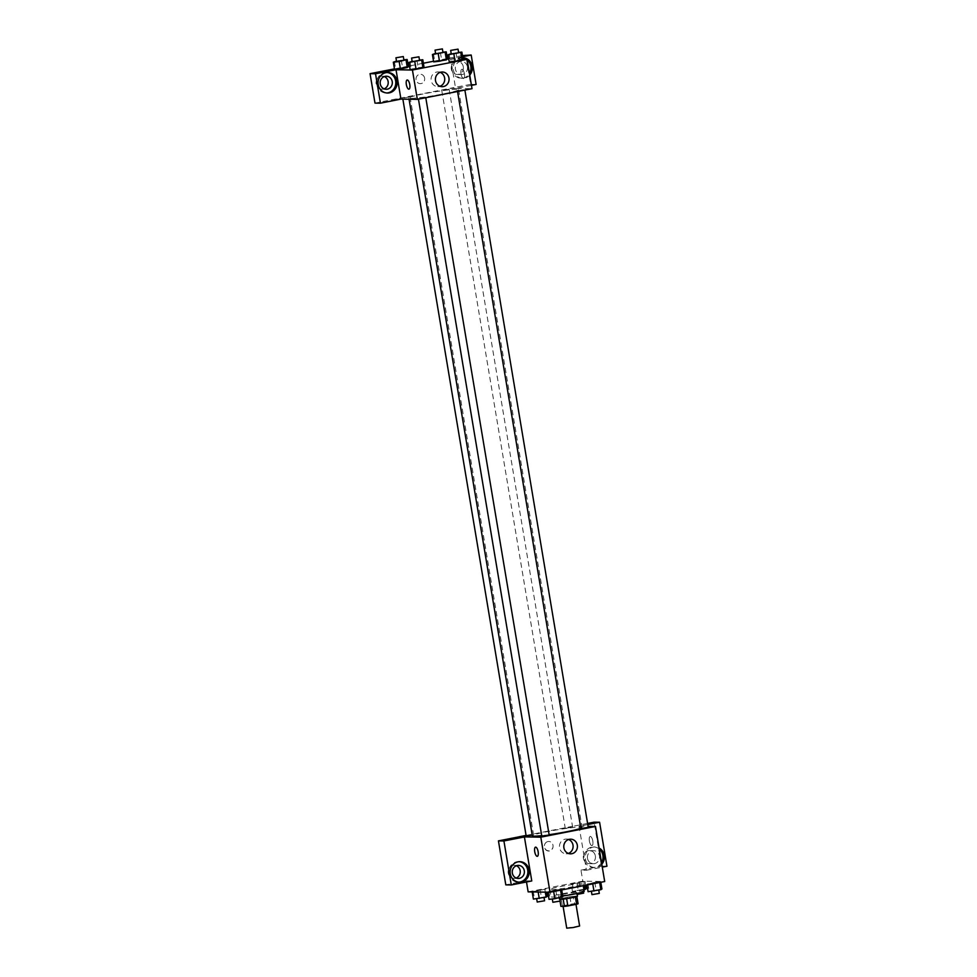 <?xml version="1.0" encoding="UTF-8"?>
<svg xmlns="http://www.w3.org/2000/svg" width="977" height="977" viewBox="0 0 977 977"><rect width="100%" height="100%" fill="white"/><g stroke="black" fill="none" stroke-linecap="round" stroke-linejoin="round"><path stroke-width="0.73" stroke-dasharray="4.88 3.66" d="M579.617 926.001L566.733 928.15M575.465 903.884L563.057 906.131L575.465 903.884M562.373 905.862L571.142 904.14A8.866 0.635 -9.5 0 1 574.574 903.688L573.34 896.336A8.866 0.635 -9.5 0 0 569.909 896.801L561.14 898.522L562.373 905.862A8.866 0.635 -9.5 0 0 560.908 906.363M574.574 903.688L578.079 903.737M569.909 896.801L571.142 904.14M573.34 896.336L576.87 896.507M561.14 898.522A8.866 0.635 -9.5 0 0 559.674 899.011L560.041 901.16M576.845 896.397A8.866 0.635 -9.5 0 1 575.38 896.898L566.611 898.608A8.866 0.635 -9.5 0 1 563.179 899.072L559.674 899.011M559.943 899.377A9.33 0.659 170.5 0 1 559.064 899.243A9.33 0.659 170.5 0 1 564.84 897.655A9.33 0.659 170.5 0 1 577.468 896.165M564.23 893.979A9.33 0.659 -9.5 0 0 558.453 895.579A9.33 0.659 -9.5 0 0 567.759 894.688A9.33 0.659 -9.5 0 0 576.845 892.502A9.33 0.659 -9.5 0 0 576.186 892.367A9.33 0.659 -9.5 0 0 564.23 893.979M584.209 891.268A16.792 1.197 -9.5 0 0 583.025 891.024A16.792 1.197 -9.5 0 0 564.425 893.381A16.792 1.197 -9.5 0 0 551.089 896.813A16.792 1.197 -9.5 0 0 562.728 896.019M581.791 883.684A16.792 1.197 -9.5 0 0 563.192 886.041A16.792 1.197 -9.5 0 0 549.856 889.473A16.792 1.197 -9.5 0 0 566.623 887.873A16.792 1.197 -9.5 0 0 582.976 883.929A16.792 1.197 -9.5 0 0 581.791 883.684M528.154 891.867L582.817 881.169L604.69 881.523M571.24 884.1L585.052 881.388L571.24 884.1L585.052 881.388L571.24 884.1L572.473 891.439L586.273 888.728M545.96 889.046L532.147 891.745L545.96 889.046L532.147 891.745L545.96 889.046L546.485 892.172M561.604 889.302L547.792 892.001L555.754 889.937L561.604 889.302L560.542 890.01L547.792 892.001L555.754 889.937L561.604 889.302L561.714 889.937M600.684 881.645L586.884 884.344L594.846 882.28L600.684 881.645L599.634 882.365L586.884 884.344L594.846 882.28L600.684 881.645L600.794 882.292M531.769 880.949L526.31 880.851L526.493 881.975M537.326 856.316L537.326 856.316A4.665 1.673 -101.1 0 0 538.144 851.761A4.665 1.673 -101.1 0 0 535.543 847.157L535.543 847.157M519.166 861.702A10.258 9.55 90.9 0 0 518.482 861.653A10.258 9.55 90.9 0 0 508.773 871.765A10.258 9.55 90.9 0 0 518.152 882.182A10.258 9.55 90.9 0 0 518.836 882.158M516.161 878.03A6.534 6.07 -89.1 0 1 508.138 871.753A6.534 6.07 -89.1 0 1 516.369 865.744M526.31 880.851L505.805 884.869M568.553 839.499A7.34 6.827 90.9 0 0 559.455 846.314A7.34 6.827 90.9 0 0 568.333 853.422M589.387 841.014A4.665 1.673 -101.1 0 0 592.001 845.618A4.665 1.673 -101.1 0 0 592.746 840.708A4.665 1.673 -101.1 0 0 590.206 836.459A4.665 1.673 -101.1 0 0 589.387 841.014A4.665 1.673 78.9 0 1 590.206 836.459A4.665 1.673 78.9 0 1 592.746 840.708A4.665 1.673 78.9 0 1 591.989 845.618A4.665 1.673 78.9 0 1 589.387 841.014M587.788 824.551L579.08 826.261L586.444 870.238L580.973 870.153L582.817 881.169M579.08 826.261L588.093 826.347M601.795 864.242A10.258 9.55 -89.1 0 1 596.544 867.32A10.258 9.55 -89.1 0 1 594.688 867.491A10.258 9.55 -89.1 0 1 585.308 857.073A10.258 9.55 -89.1 0 1 595.017 846.961A10.258 9.55 -89.1 0 1 599.084 848.024M586.444 870.238L602.284 867.149M599.255 849.013A10.258 9.55 90.9 0 0 593.65 846.949A10.258 9.55 90.9 0 0 583.941 857.049A10.258 9.55 90.9 0 0 593.32 867.466A10.258 9.55 90.9 0 0 595.176 867.295A10.258 9.55 90.9 0 0 601.539 862.691M587.507 858.368A6.534 6.07 -89.1 0 1 593.589 850.674A6.534 6.07 -89.1 0 1 599.463 856.035A6.534 6.07 -89.1 0 1 593.381 863.729A6.534 6.07 -89.1 0 1 587.507 858.368M595.359 855.962A6.534 6.07 -89.1 0 1 589.278 863.668A6.534 6.07 -89.1 0 1 583.306 857.037A6.534 6.07 -89.1 0 1 595.359 855.962M587.604 823.428L573.609 826.163M606.949 866.233L601.478 866.147L594.114 822.158M580.973 870.153L601.478 866.147M547.963 841.551A4.665 4.335 90.9 0 0 548.647 850.808A4.665 4.335 90.9 0 0 553.067 846.216A4.665 4.335 90.9 0 0 547.963 841.551A4.665 4.335 -89.1 0 1 553.067 846.216A4.665 4.335 -89.1 0 1 544.397 846.522A4.665 4.335 -89.1 0 1 547.963 841.551M526.078 835.408L573.609 826.102M588.252 827.324L580.888 828.557M532.221 835.14L526.163 835.946M565.512 828.349L572.607 827.067L565.512 828.349M549.159 834.981L541.808 836.202M541.71 835.64A25.219 1.795 -9.5 0 0 549.123 834.7M580.839 828.264A25.219 1.795 -9.5 0 0 582.084 827.47A25.219 1.795 -9.5 0 0 580.301 827.116A25.219 1.795 -9.5 0 0 552.359 830.658A25.219 1.795 -9.5 0 0 532.331 835.799M456.845 89.322A25.219 1.795 -9.5 0 0 428.891 92.876A25.219 1.795 -9.5 0 0 408.862 98.018A25.219 1.795 -9.5 0 0 434.044 95.624A25.219 1.795 -9.5 0 0 458.616 89.689A25.219 1.795 -9.5 0 0 456.845 89.322M457.688 90.824L464.783 89.53L457.688 90.824M409.79 96.882L402.695 98.164L409.79 96.882M448.883 89.225L441.787 90.507L448.883 89.225M425.435 97.138L418.339 98.421L425.435 97.138M462.646 56.703L450.69 59.047L455.612 88.406L450.141 88.321L374.985 103.098M471.464 85.365L455.612 88.406L472.013 88.675M400.936 99.104L395.465 99.019M424.616 78.148A4.665 4.335 90.9 0 0 416.007 78.917A4.665 4.335 90.9 0 0 420.269 83.656A4.665 4.335 90.9 0 0 424.616 78.148A4.665 4.335 -89.1 0 1 420.269 83.656A4.665 4.335 -89.1 0 1 416.007 78.917A4.665 4.335 -89.1 0 1 424.616 78.148M384.303 76.56A6.534 6.07 90.9 0 0 376.072 82.569A6.534 6.07 90.9 0 0 384.095 88.858M463.293 66.79A6.534 6.07 90.9 0 0 451.24 67.865A6.534 6.07 90.9 0 0 457.212 74.484A6.534 6.07 90.9 0 0 463.293 66.79M462.451 55.579L448.651 58.29M447.344 58.535L433.544 61.246M423.371 63.236L409.558 65.935M408.264 66.192L394.452 68.891M476.117 84.449L470.645 84.364L465.724 54.944M470.645 84.364L450.141 88.321M387.1 72.518A10.258 9.55 90.9 0 0 386.416 72.481A10.258 9.55 90.9 0 0 376.707 82.581A10.258 9.55 90.9 0 0 386.086 92.998A10.258 9.55 90.9 0 0 386.77 92.986M467.397 66.851A6.534 6.07 -89.1 0 1 461.315 74.557A6.534 6.07 -89.1 0 1 455.343 67.926A6.534 6.07 -89.1 0 1 467.397 66.851M462.842 57.875A10.258 9.55 90.9 0 0 461.584 57.765A10.258 9.55 90.9 0 0 451.875 67.865A10.258 9.55 90.9 0 0 461.254 78.282A10.258 9.55 90.9 0 0 463.11 78.123A10.258 9.55 90.9 0 0 469.473 73.507M467.189 59.841A10.258 9.55 90.9 0 0 466.469 59.304M469.742 75.07A10.258 9.55 -89.1 0 1 464.478 78.148A10.258 9.55 -89.1 0 1 462.622 78.307A10.258 9.55 -89.1 0 1 453.243 67.963A10.258 9.55 -89.1 0 1 462.817 57.79M455.624 88.467L450.153 88.382M400.949 99.165L395.477 99.08M394.39 61.478L395.624 68.817L394.561 69.538L402.524 67.462L408.374 66.827L407.299 67.547M410.035 61.734L411.256 69.074L410.206 69.794L418.168 67.718L424.018 67.083L422.943 67.804M449.115 54.077L450.348 61.429L449.286 62.137L457.248 60.073L463.11 59.438L462.036 60.147M433.483 53.82L434.704 61.172L433.654 61.881L441.616 59.817L447.466 59.182L446.391 59.89M450.69 59.047L463.061 59.243M440.175 72.347A7.34 6.827 90.9 0 0 431.187 80.59A7.34 6.827 90.9 0 0 439.955 86.269M461.01 73.861A4.665 1.673 -101.1 0 0 463.623 78.465A4.665 1.673 -101.1 0 0 464.368 73.556A4.665 1.673 -101.1 0 0 461.828 69.306A4.665 1.673 -101.1 0 0 461.01 73.861A4.665 1.673 78.9 0 1 461.828 69.306A4.665 1.673 78.9 0 1 464.368 73.556A4.665 1.673 78.9 0 1 463.611 78.465A4.665 1.673 78.9 0 1 461.01 73.861M408.948 89.163L408.948 89.163A4.665 1.673 -101.1 0 0 409.766 84.608A4.665 1.673 -101.1 0 0 407.165 80.004L407.165 80.004M451.215 53.674L458.579 52.453M458.64 52.831L451.289 54.065M450.348 61.429L463.098 59.438M456.027 52.734L457.248 60.073M412.135 61.319L419.499 60.098M419.56 60.476L412.196 61.71M411.256 69.074L424.006 67.083M416.935 60.379L418.168 67.718M435.583 53.417L442.935 52.196M443.008 52.575L435.644 53.808M434.704 61.172L447.454 59.182M440.383 52.477L441.616 59.817M396.491 61.062L403.855 59.853M403.916 60.22L396.552 61.453M395.624 68.817L408.374 66.827M401.291 60.122L402.524 67.462M588.105 891.696L601.917 888.985M598.425 889.668L591.329 890.951L598.425 889.668M586.884 884.344L586.994 884.991M587.934 883.635L589.168 890.975M594.846 882.28L596.068 889.62M599.304 893.393L591.952 894.627M549.025 899.341L562.825 896.642M559.345 897.326L552.249 898.608L559.345 897.326M548.854 891.28L550.075 898.632M555.754 889.937L556.988 897.277M560.224 901.05L552.86 902.272M583.941 889.693L572.473 891.439M582.793 889.412L575.697 890.694L582.793 889.412M572.302 883.379L573.523 890.719M579.202 882.023L580.436 889.363M585.052 881.388L585.687 885.247M583.99 882.109L584.551 885.467M577.089 883.452L578.311 890.804M583.672 893.137L577.163 894.395M533.381 899.084L547.193 896.385M543.7 897.069L536.605 898.351L543.7 897.069M533.21 891.024L534.443 898.376M540.11 889.681L541.343 897.02M544.897 889.754L545.3 892.148M537.997 891.109L538.156 892.025M544.58 900.794L537.216 902.015M558.453 895.579L559.064 899.243M576.845 892.502L577.016 893.479M549.856 889.473L551.089 896.813M582.976 883.929L583.281 885.712M519.849 861.677L518.482 861.653M519.508 882.194L518.152 882.182M514.11 878.384L518.213 878.445M514.317 865.317L518.421 865.39M570.727 839.158L566.404 839.096M570.483 853.837L566.159 853.764M595.017 846.961L593.65 846.949M594.688 867.491L593.32 867.466M589.278 863.668L593.381 863.729M589.485 850.613L593.589 850.674M408.862 98.018L409.07 99.239M458.616 89.689L582.084 827.47M457.554 91.508L457.431 90.763M402.695 98.164L402.866 99.141M410.059 96.931L533.527 834.724M441.787 90.507L565.256 828.301M449.151 89.286L572.607 827.067M418.339 98.421L418.461 99.165M382.044 89.2L386.147 89.273M382.251 76.145L386.355 76.218M387.784 72.506L386.416 72.481M387.454 93.023L386.086 92.998M457.212 74.484L461.315 74.557M457.431 61.429L461.523 61.502M462.951 57.79L461.584 57.765M462.622 78.307L461.254 78.282M442.349 72.005L438.026 71.944M442.105 86.684L437.781 86.611M575.697 890.694L576.308 894.37M583.049 889.473L583.44 891.769"/><path stroke-width="1.47" d="M563.094 906.4L566.733 928.15L573.255 927.527L579.617 926.001L575.99 904.36M575.392 896.947L576.613 904.238L567.845 905.948A8.866 0.635 -9.5 0 1 564.413 906.412L560.908 906.363L560.041 901.16M576.613 904.238A8.866 0.635 -9.5 0 0 578.079 903.737L576.87 896.507M577.016 893.479L577.468 896.165A9.33 0.659 170.5 0 1 570.324 898.022A9.33 0.659 170.5 0 1 559.943 899.377M566.623 898.645L567.845 905.948M563.192 899.109L564.413 906.412M562.728 896.019A16.792 1.197 -9.5 0 0 584.209 891.268L583.281 885.712M588.093 826.347L595.481 826.469L604.69 881.523L550.027 892.221L528.154 891.867L526.493 881.975M538.144 851.761A4.665 1.673 78.9 0 1 537.326 856.316A4.665 1.673 78.9 0 1 534.785 852.054A4.665 1.673 78.9 0 1 535.53 847.157A4.665 1.673 78.9 0 1 538.144 851.761M524.417 836.959L531.769 880.949L511.276 884.954L503.912 840.965L524.417 836.959L518.934 836.813L526.078 835.408M595.481 826.469L540.806 837.167L550.027 892.221M540.806 837.167L518.934 836.813M535.543 847.157A4.665 1.673 -101.1 0 0 534.785 852.054A4.665 1.673 -101.1 0 0 537.326 856.316M521.376 882.036A10.258 9.55 -89.1 0 1 519.508 882.194A10.258 9.55 -89.1 0 1 510.141 871.789A10.258 9.55 -89.1 0 1 519.849 861.677A10.258 9.55 -89.1 0 1 529.192 871.093A10.258 9.55 -89.1 0 1 521.376 882.036M518.836 882.158A10.258 9.55 90.9 0 0 520.008 882.011A10.258 9.55 90.9 0 0 527.849 871.435A10.258 9.55 90.9 0 0 519.166 861.702M512.339 873.084A6.534 6.07 -89.1 0 1 518.421 865.39A6.534 6.07 -89.1 0 1 524.295 870.751A6.534 6.07 -89.1 0 1 518.213 878.445A6.534 6.07 -89.1 0 1 512.339 873.084M516.369 865.744A6.534 6.07 -89.1 0 1 516.161 878.03M503.912 840.965L498.441 840.879L518.946 836.862M511.276 884.954L505.805 884.869L498.441 840.879M571.814 853.715A7.34 6.827 -89.1 0 1 563.778 846.387A7.34 6.827 -89.1 0 1 577.407 845.899A7.34 6.827 -89.1 0 1 571.814 853.715M568.333 853.422A7.34 6.827 90.9 0 0 568.553 839.499M599.084 848.024A10.258 9.55 -89.1 0 1 601.795 864.242M602.284 867.149L606.949 866.233L599.585 822.243L587.788 824.551M601.539 862.691A10.258 9.55 90.9 0 0 599.255 849.013M599.585 822.243L594.114 822.158L587.604 823.428M457.554 91.508L580.888 828.557L588.252 827.324L464.881 90.079M402.866 99.141L526.163 835.946L532.221 835.14M418.461 99.165L541.808 836.202L549.159 834.981L425.789 97.724M409.07 99.239L532.331 835.799A25.219 1.795 -9.5 0 0 534.114 836.153A25.219 1.795 -9.5 0 0 541.71 835.64M549.123 834.7A25.219 1.795 -9.5 0 0 580.839 828.264M463.061 59.243L467.104 59.316L472.013 88.675L417.35 99.373L400.936 99.104L380.444 103.183L375.522 73.763L396.027 69.746L400.936 99.104M384.095 88.858A6.534 6.07 90.9 0 0 384.303 76.56M380.444 103.183L374.985 103.098L370.051 73.666L394.452 68.891M471.464 85.365L476.117 84.449L471.195 55.03L462.451 55.579M448.651 58.29L447.344 58.535M433.544 61.246L423.371 63.236M409.558 65.935L408.264 66.192M392.229 81.567A6.534 6.07 -89.1 0 1 386.147 89.273A6.534 6.07 -89.1 0 1 380.273 83.912A6.534 6.07 -89.1 0 1 386.355 76.218A6.534 6.07 -89.1 0 1 392.229 81.567M386.77 92.986A10.258 9.55 90.9 0 0 387.942 92.839A10.258 9.55 90.9 0 0 395.783 82.263A10.258 9.55 90.9 0 0 387.1 72.518M389.31 92.864A10.258 9.55 -89.1 0 1 387.454 93.023A10.258 9.55 -89.1 0 1 378.075 82.605A10.258 9.55 -89.1 0 1 387.784 72.506A10.258 9.55 -89.1 0 1 397.138 81.921A10.258 9.55 -89.1 0 1 389.31 92.864M469.473 73.507A10.258 9.55 90.9 0 0 467.189 59.841M466.469 59.304A10.258 9.55 90.9 0 0 462.842 57.875M462.817 57.79A10.258 9.55 -89.1 0 1 462.951 57.79A10.258 9.55 -89.1 0 1 471.586 64.042A10.258 9.55 -89.1 0 1 469.742 75.07M471.195 55.03L462.646 56.703M375.522 73.763L370.051 73.666M403.855 59.853L407.14 59.487L408.374 66.827L394.549 69.538M419.499 60.098L422.785 59.744L424.006 67.083L416.043 69.147L410.193 69.794L408.972 62.455L412.135 61.319M458.579 52.453L461.865 52.099L463.098 59.438L455.135 61.502L449.286 62.137L448.064 54.797L451.215 53.674M442.935 52.196L446.233 51.842L447.454 59.182L439.491 61.246L433.641 61.881L432.42 54.541L435.583 53.417M467.104 59.316L412.428 70.014L396.027 69.746M435.51 80.664A7.34 6.827 -89.1 0 1 442.349 72.005A7.34 6.827 -89.1 0 1 449.054 79.455A7.34 6.827 -89.1 0 1 435.51 80.664M412.428 70.014L417.35 99.373M439.955 86.269A7.34 6.827 90.9 0 0 440.175 72.347M409.766 84.608A4.665 1.673 78.9 0 1 408.948 89.163A4.665 1.673 78.9 0 1 406.408 84.901A4.665 1.673 78.9 0 1 407.153 80.004A4.665 1.673 78.9 0 1 409.766 84.608M407.165 80.004A4.665 1.673 -101.1 0 0 406.408 84.901A4.665 1.673 -101.1 0 0 408.948 89.163M461.865 52.099L448.064 54.797M450.666 50.389L451.289 54.065L458.64 52.831L458.03 49.155L450.666 50.389L458.03 49.155M460.814 52.807L462.036 60.147L449.286 62.137M453.902 54.162L455.135 61.502M422.785 59.744L408.972 62.455M411.586 58.046L412.196 61.71L419.56 60.476L418.938 56.813L411.586 58.046L418.938 56.813M421.722 60.464L422.956 67.804L410.206 69.794M414.822 61.807L416.043 69.147M446.233 51.842L432.42 54.541M435.034 50.132L435.644 53.808L443.008 52.575L442.386 48.899L435.034 50.132L442.386 48.899M445.17 52.55L446.404 59.89L433.654 61.881M438.27 53.906L439.491 61.246M407.14 59.487L399.178 61.551L393.328 62.198L396.491 61.062M395.941 57.79L396.552 61.453L403.916 60.22L403.306 56.556L395.941 57.79L403.306 56.556M393.328 62.198L394.561 69.538L400.411 68.903L407.311 67.547L406.078 60.208M399.178 61.551L400.411 68.903M600.794 882.292L601.917 888.985L600.855 889.705L588.105 891.696L586.994 884.991M599.658 882.512L600.855 889.705M592.746 883.867L593.955 891.048M591.403 891.329L591.952 894.627L599.304 893.393L598.754 890.108M561.714 889.937L562.825 896.642L554.863 898.706L549.025 899.341L547.828 892.184M560.566 890.157L561.775 897.35M553.666 891.512L554.863 898.706M552.31 898.987L552.86 902.272L560.224 901.05L559.674 897.765M585.687 885.247L586.273 888.728L583.941 889.693M584.551 885.467L585.223 889.449M577.163 894.395L583.672 893.137L583.44 891.769M546.485 892.172L547.193 896.385L546.131 897.094L533.381 899.084L532.184 891.928M545.3 892.148L546.131 897.094M538.156 892.025L539.231 898.449M536.666 898.73L537.216 902.015L544.58 900.794L544.03 897.509"/></g></svg>
